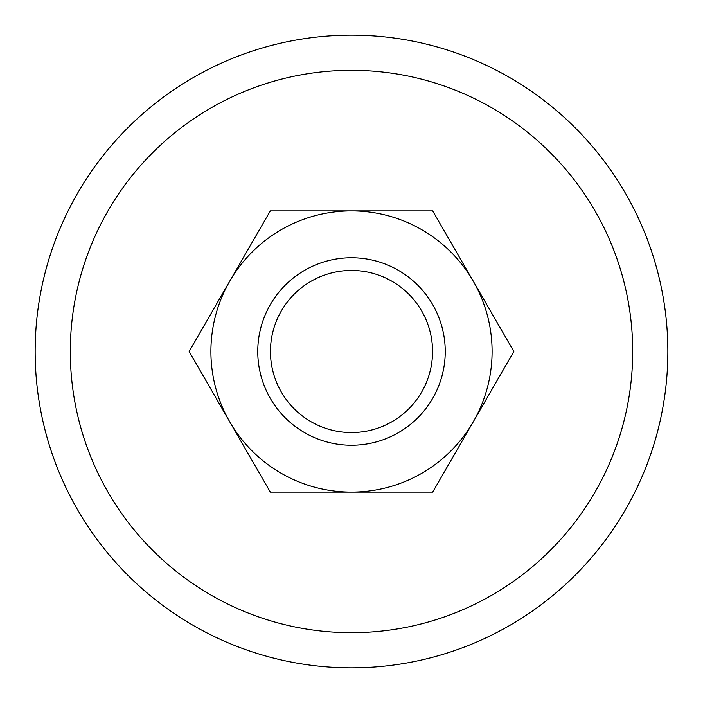 <?xml version="1.0" encoding="UTF-8"?>
<svg xmlns="http://www.w3.org/2000/svg" width="703" height="703" viewBox="0 0 703 703"><rect width="100%" height="100%" fill="white"/><g stroke="black" fill="none" stroke-linecap="round" stroke-linejoin="round"><path stroke-width="1.05" d="M667.85 351.5A316.35 316.35 0 0 0 351.5 35.15A316.35 316.35 0 0 0 35.15 351.5A316.35 316.35 0 0 0 351.5 667.85A316.35 316.35 0 0 0 667.85 351.5M70.3 351.5A281.2 281.2 0 0 1 351.5 70.3A281.2 281.2 0 0 1 632.7 351.5A281.2 281.2 0 0 1 351.5 632.7A281.2 281.2 0 0 1 70.3 351.5M257.764 351.5A93.736 93.736 0 0 0 351.5 445.236A93.736 93.736 0 0 0 445.236 351.5A93.736 93.736 0 0 0 351.5 257.764A93.736 93.736 0 0 0 257.764 351.5M270.453 351.5A81.047 81.047 0 0 0 351.5 432.547A81.047 81.047 0 0 0 432.547 351.5A81.047 81.047 0 0 0 351.5 270.453A81.047 81.047 0 0 0 270.453 351.5M513.849 351.5L432.679 210.9L351.5 210.9A140.6 140.6 0 0 0 229.74 421.8A140.6 140.6 0 0 0 351.5 492.1L432.679 492.1L473.26 421.8A140.6 140.6 0 0 0 351.5 210.9L270.321 210.9L189.151 351.5L270.321 492.1L351.5 492.1A140.6 140.6 0 0 0 473.26 421.8L513.849 351.5"/></g></svg>
